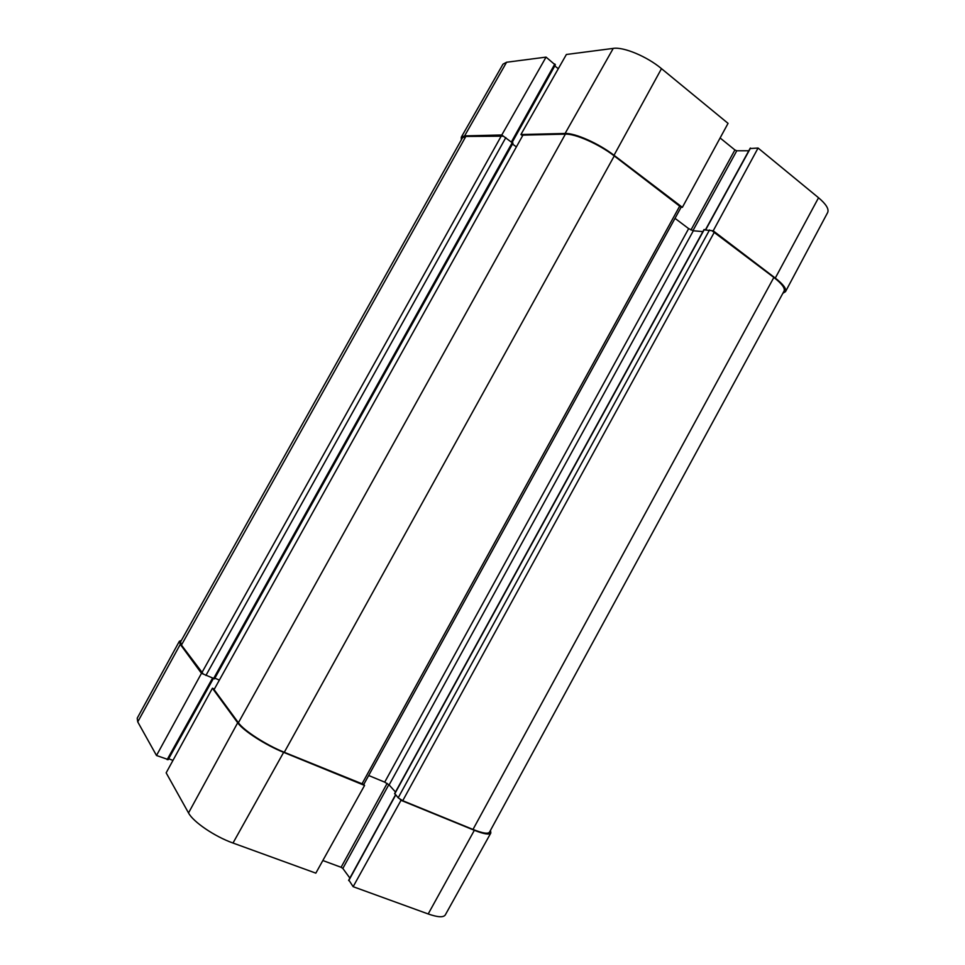 <?xml version="1.0" encoding="UTF-8"?>
<svg xmlns="http://www.w3.org/2000/svg" width="965" height="965" viewBox="0 0 965 965"><rect width="100%" height="100%" fill="white"/><g stroke="black" fill="none" stroke-linecap="round" stroke-linejoin="round"><path stroke-width="1.45" d="M720.119 137.971L734.896 149.961L736.777 150.781L748.792 150.769M750.275 148.538L758.068 148.043L713.207 230.816L704.1 229.863M782.868 293.276L785.498 291.659L827.656 212.529C829.152 209.091 826.112 204.158 818.537 197.753L758.068 148.043M512.837 143.206L501.776 134.991L546.057 57.116L506.589 62.243L503.006 64.148L461.282 137.211L461.33 139.829M546.057 57.116L555.225 64.908M554.766 65.946L558.301 68.708M214.085 688.95L212.421 688.238L166.161 772.844L188.525 812.94C193.133 821.878 214.749 836.595 232.999 843.036L315.832 873.144L364.565 785.426L363.745 784.473L681.109 207.258L682.376 207.342L728.056 123.363L661.495 68.648C647.02 56.489 623.511 46.694 613.245 48.395L566.383 54.486L520.919 134.533L522.342 135.583M702.882 231.624L693.328 230.768L688.66 228.633L675.126 218.44M516.154 146.716L512.499 144.038M785.498 291.659C786.656 288.825 783.254 284.301 775.281 278.089L713.207 230.816M682.376 207.342L614.017 155.281C598.783 143.471 574.935 132.905 565.092 133.472L520.919 134.533M501.776 134.991L464.611 135.884L461.282 137.211M465.83 136.451L462.476 137.802L180.515 641.978L181.444 645.066L465.83 136.451L503.392 136.174M394.854 793.628L398.171 797.814L402.731 800.709L472.995 829.442C482.572 833.253 488.085 834.146 489.52 832.12L784.075 291.056C785.281 288.233 781.879 283.698 773.858 277.438L711.905 230.695M522.946 135.124L214.073 689.589L522.946 135.124L565.381 134.135C575.224 133.592 599.048 144.147 614.259 155.932L681.109 207.258M214.845 678.154L219.079 679.963M168.091 759.539L156.499 755.499L201.48 673.305L214.399 678.733M368.799 775.558L384.709 782.145L389.136 784.943L395.481 792.012M363.745 784.473L284.289 752.29C266.123 745.004 243.783 730.577 238.391 722.749L214.073 689.589M203.35 674.101L181.444 645.066M201.48 673.305L180.286 644.343L179.369 641.255L181.432 640.35M400.149 799.358L401.006 800.323L353.142 886.69L348.956 880.225M490.485 830.334L490.847 832.964C489.412 834.99 483.911 834.098 474.346 830.298L401.006 800.323M364.565 785.426L283.638 752.35C265.435 745.052 243.084 730.601 237.692 722.773L212.421 688.238M349.873 878.078L342.84 868.44L341.091 867.282L322.841 860.527M172.964 760.408L168.67 758.743M179.369 641.255L137.211 718.201L137.742 721.892L156.499 755.499M353.142 886.69L428.195 913.964C437.796 917.317 443.49 917.631 445.299 914.917L490.847 832.964M690.964 229.996L734.896 149.961M692.918 230.695L736.777 150.781M705.789 229.634L750.529 148.067M511.51 141.746L554.839 63.992M775.281 278.089L818.537 197.753M565.092 133.472L613.245 48.395M614.017 155.281L661.495 68.648M464.611 135.884L506.589 62.243M472.995 829.442L773.858 277.438M402.731 800.709L714.365 232.143M398.171 797.814L709.552 229.959M394.697 793.93L704.305 229.501M389.136 784.943L693.328 230.768M384.709 782.145L688.66 228.633M361.911 784.026L679.843 205.859M284.289 752.29L614.259 155.932M238.391 722.749L565.381 134.135M213.506 678.697L512.391 142.398M205.907 675.452L505.829 137.597M201.794 672.834L501.486 135.619M387.134 783.399L341.091 867.282M388.835 784.642L342.84 868.44M395.686 795.039L348.739 880.623M212.481 678.262L167.138 759.624M283.638 752.35L232.999 843.036M180.286 644.343L137.742 721.892M474.346 830.298L428.195 913.964M237.692 722.773L188.525 812.94M705.548 229.61L750.203 148.2M512.234 142.277L555.406 64.812M394.576 793.664L704.004 229.573M214.447 678.89L513.006 143.134M395.517 794.846L348.642 880.309M213.325 678.612L168.115 759.72"/></g></svg>
